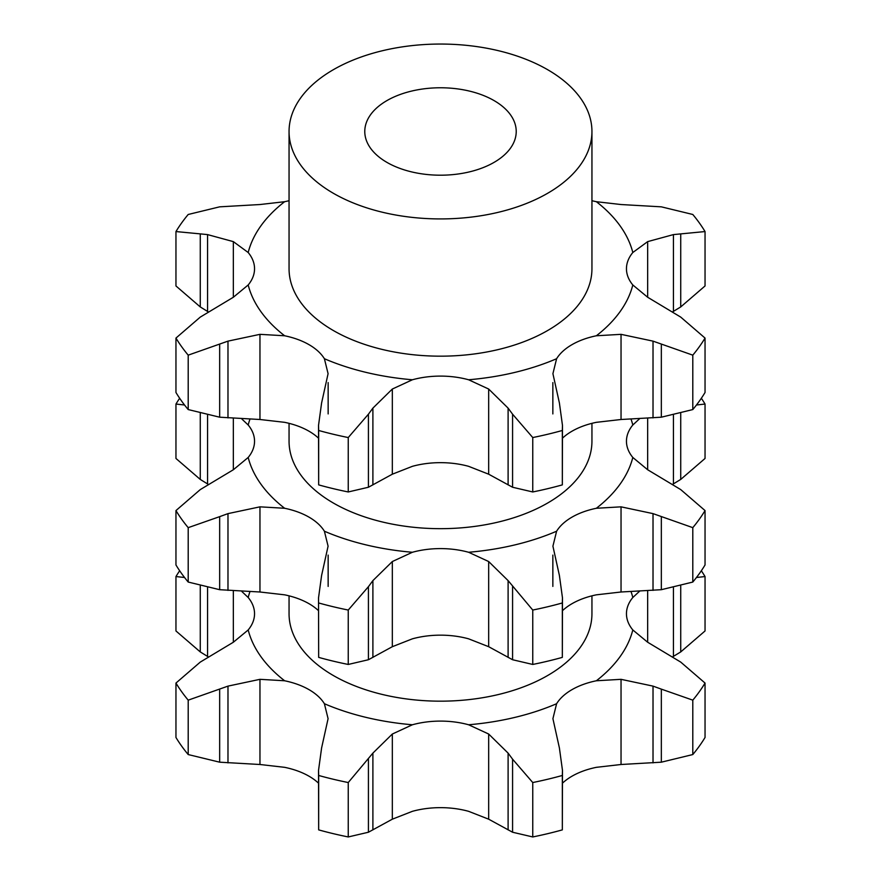 <?xml version="1.0" encoding="UTF-8"?>
<svg xmlns="http://www.w3.org/2000/svg" width="881" height="881" viewBox="0 0 881 881"><rect width="100%" height="100%" fill="white"/><g stroke="black" fill="none" stroke-linecap="round" stroke-linejoin="round"><path stroke-width="1.32" d="M562.474 783.176A65.337 37.718 0 0 1 571.989 776.205A65.337 37.718 0 0 1 596.36 767.329L621.039 764.499L661.334 762.186L692.796 754.554A280.169 161.752 0 0 0 705.042 737.474L705.042 683.061L680.727 662.094L647.656 642.238L632.811 629.959A65.337 37.718 180 0 1 626.457 613.738A65.337 37.718 180 0 1 632.811 597.505A194.349 112.206 0 0 0 631.027 591.569M661.334 762.186L661.334 689.129L692.796 700.153L692.796 754.554M661.334 689.129L653.019 686.123L621.039 679.328L596.36 680.771A194.349 112.206 0 0 0 632.811 629.959M692.796 700.153A280.169 161.752 0 0 0 705.042 683.061M233.344 590.953L233.344 642.238L200.273 662.094L175.958 683.061A280.169 161.752 0 0 0 188.204 700.153L227.981 686.123L259.961 679.328L284.64 680.771A65.337 37.718 180 0 1 309.011 689.647A65.337 37.718 180 0 1 324.395 703.721L328.084 718.665L321.598 747.98L318.526 770.379L318.669 775.467A280.169 161.752 0 0 0 348.248 782.537L372.894 753.112L392.331 734.027L392.331 819.187L412.396 811.324A65.337 37.718 0 0 1 440.5 807.646A65.337 37.718 0 0 1 468.604 811.324L488.669 819.187L512.577 832.237L512.577 759.18L532.752 782.537A280.169 161.752 0 0 0 562.331 775.467L562.474 770.379L559.402 747.98L552.916 718.665L556.605 703.721A65.337 37.718 180 0 1 571.989 689.647A65.337 37.718 180 0 1 596.36 680.771M241.934 591.58L248.189 597.505A65.337 37.718 180 0 1 254.543 613.738A65.337 37.718 180 0 1 248.189 629.959A194.349 112.206 0 0 0 284.64 680.771M392.331 734.027L412.396 724.766A65.337 37.718 180 0 1 440.5 721.098A65.337 37.718 180 0 1 468.604 724.766A194.349 112.206 0 0 0 556.605 703.721M289.056 595.842L289.056 613.738A151.444 87.439 0 0 0 333.414 675.562A151.444 87.439 0 0 0 498.459 694.514A151.444 87.439 0 0 0 591.944 613.738L591.944 595.842M318.526 783.176A65.337 37.718 0 0 0 309.011 776.205A65.337 37.718 0 0 0 284.64 767.329L259.961 764.499L259.961 679.328M512.577 759.18L508.106 753.112L488.669 734.027L468.604 724.766M639.639 591.173L632.811 597.505M701.342 570.767A280.169 161.752 0 0 1 705.042 576.548L696.464 577.495M179.658 570.767A280.169 161.752 0 0 0 175.958 576.548L184.536 577.495M233.344 642.238L248.189 629.959M562.474 770.379L562.331 829.88A280.169 161.752 0 0 1 532.752 836.95L512.577 832.237M672.423 656.973L680.727 651.929L705.042 630.961L705.042 576.548M392.331 819.187L368.423 832.237L348.248 836.95A280.169 161.752 0 0 1 318.669 829.88L318.526 770.379M259.961 764.499L219.666 762.186L188.204 754.554A280.169 161.752 0 0 1 175.958 737.474L175.958 683.061M208.577 657.05L200.273 651.929L175.958 630.961L175.958 576.548M318.669 775.467L318.669 829.88M372.894 829.88L372.894 753.112M368.423 832.237L368.423 759.18M348.248 782.537L348.248 836.95M532.752 782.537L532.752 836.95M562.331 775.467L562.331 829.88M207.564 656.367L207.564 587.77M200.273 651.929L200.273 585.986M188.204 700.153L188.204 754.554M227.981 762.891L227.981 686.123M219.666 762.186L219.666 689.129M219.666 589.697L219.666 516.64L188.204 527.653A280.169 161.752 0 0 1 175.958 510.573L175.958 564.974A280.169 161.752 0 0 0 188.204 582.055L219.666 589.697L259.961 591.999L284.64 594.829A65.337 37.718 180 0 1 309.011 603.705A65.337 37.718 180 0 1 318.526 610.687M562.474 610.687A65.337 37.718 180 0 1 571.989 603.705A65.337 37.718 180 0 1 596.36 594.829L621.039 591.999L661.334 589.697L692.796 582.055A280.169 161.752 0 0 0 705.042 564.974L705.042 510.573L680.727 489.594L647.656 469.749L632.811 457.459A65.337 37.718 180 0 1 626.457 441.238A65.337 37.718 180 0 1 632.811 425.005A194.349 112.206 0 0 0 631.027 419.081M318.669 657.38L318.526 597.88L318.669 657.38A280.169 161.752 0 0 0 348.248 664.45L368.423 659.737L392.331 646.698L412.396 638.824A65.337 37.718 180 0 1 440.5 635.157A65.337 37.718 180 0 1 468.604 638.824L488.669 646.698L512.577 659.737L532.752 664.45A280.169 161.752 0 0 0 562.331 657.38L562.474 597.88L559.402 575.48L552.916 546.165L556.605 531.221A65.337 37.718 180 0 1 571.989 517.147A65.337 37.718 180 0 1 596.36 508.271A194.349 112.206 0 0 0 632.811 457.459M386.957 162.401A75.722 43.72 0 0 0 469.474 171.872A75.722 43.72 0 0 0 516.222 131.489A75.722 43.72 0 0 0 440.5 87.77A75.722 43.72 0 0 0 364.778 131.489A75.722 43.72 0 0 0 386.957 162.401M392.331 646.698L392.331 561.538L412.396 552.266A65.337 37.718 180 0 1 440.5 548.599A65.337 37.718 180 0 1 468.604 552.266A194.349 112.206 0 0 0 556.605 531.221M562.474 597.88L562.331 602.967A280.169 161.752 0 0 1 532.752 610.048L508.106 580.612L488.669 561.538L468.604 552.266M705.042 510.573A280.169 161.752 0 0 1 692.796 527.653L653.019 513.623L621.039 506.839L596.36 508.271M639.639 418.673L632.811 425.005M672.423 484.473L680.727 479.429L705.042 458.461L705.042 404.049L696.464 404.996M208.577 484.561L200.273 479.429L175.958 458.461L175.958 404.049L184.536 404.996M175.958 510.573L200.273 489.594L233.344 469.749L233.344 418.453M241.934 419.092L248.189 425.005A65.337 37.718 180 0 1 254.543 441.238A65.337 37.718 180 0 1 248.189 457.459A194.349 112.206 0 0 0 284.64 508.271A65.337 37.718 180 0 1 309.011 517.147A65.337 37.718 180 0 1 324.395 531.221A194.349 112.206 0 0 0 412.396 552.266M233.344 469.749L248.189 457.459M259.961 591.999L259.961 506.839L284.64 508.271M318.526 597.88L321.598 575.48L328.084 546.165L324.395 531.221M333.414 193.313A151.444 87.439 0 0 0 498.459 212.266A151.444 87.439 0 0 0 591.944 131.489A151.444 87.439 0 0 0 440.5 44.05A151.444 87.439 0 0 0 289.056 131.489A151.444 87.439 0 0 0 333.414 193.313M318.669 602.967A280.169 161.752 0 0 0 348.248 610.048L348.248 664.45M368.423 659.737L368.423 586.68L372.894 580.612L392.331 561.538M348.248 610.048L368.423 586.68M372.894 657.391L372.894 580.612M289.056 423.343L289.056 441.238A151.444 87.439 0 0 0 333.414 503.062A151.444 87.439 0 0 0 498.459 522.015A151.444 87.439 0 0 0 591.944 441.238L591.944 423.343M532.752 610.048L532.752 664.45M562.331 602.967L562.331 657.38M692.796 527.653L692.796 582.055M705.042 404.049A280.169 161.752 0 0 0 701.342 398.267M179.658 398.267A280.169 161.752 0 0 0 175.958 404.049M200.273 479.429L200.273 413.486M207.564 483.867L207.564 415.27M219.666 516.64L227.981 513.623L259.961 506.839M188.204 527.653L188.204 582.055M227.981 590.402L227.981 513.623M591.944 131.489L591.944 268.738A151.444 87.439 180 0 1 498.459 349.515A151.444 87.439 180 0 1 333.414 330.562A151.444 87.439 180 0 1 289.056 268.738L289.056 131.489M591.944 200.692A65.337 37.718 0 0 0 596.36 201.705L621.039 204.535L661.334 206.837L692.796 214.479A280.169 161.752 0 0 1 705.042 231.56L673.436 234.599L647.656 241.625L632.811 252.517A65.337 37.718 0 0 0 626.457 268.738A65.337 37.718 0 0 0 632.811 284.97L647.656 297.249L680.727 317.105L705.042 338.073A280.169 161.752 0 0 1 692.796 355.153L653.019 341.134L621.039 334.34L596.36 335.771A65.337 37.718 0 0 0 571.989 344.658A65.337 37.718 0 0 0 556.605 358.721L552.916 373.676L559.402 402.991L562.474 425.391L562.331 484.88A280.169 161.752 0 0 1 532.752 491.961L512.577 487.248L512.577 414.191L508.106 408.123L488.669 389.039L468.604 379.766A65.337 37.718 0 0 0 440.5 376.099A65.337 37.718 0 0 0 412.396 379.766L392.331 389.039L392.331 474.198L368.423 487.248L348.248 491.961A280.169 161.752 0 0 1 318.669 484.88L318.526 425.391L321.598 402.991L328.084 373.676L324.395 358.721A65.337 37.718 0 0 0 309.011 344.658A65.337 37.718 0 0 0 284.64 335.771L259.961 334.34L259.961 419.499L219.666 417.198L188.204 409.566A280.169 161.752 0 0 1 175.958 392.486L175.958 338.073A280.169 161.752 0 0 0 188.204 355.153L227.981 341.134L259.961 334.34M248.189 284.97A65.337 37.718 0 0 0 254.543 268.738A65.337 37.718 0 0 0 248.189 252.517L233.344 241.625L233.344 297.249L248.189 284.97A194.349 112.206 0 0 0 284.64 335.771M208.577 312.061L200.273 306.94L200.273 233.883L175.958 231.56A280.169 161.752 0 0 1 188.204 214.479L219.666 206.837L259.961 204.535L284.64 201.705A65.337 37.718 0 0 0 289.056 200.692M259.961 419.499L284.64 422.329A65.337 37.718 180 0 1 309.011 431.216A65.337 37.718 180 0 1 318.526 438.187M392.331 474.198L412.396 466.324A65.337 37.718 180 0 1 440.5 462.657A65.337 37.718 180 0 1 468.604 466.324L488.669 474.198L512.577 487.248M562.474 438.187A65.337 37.718 180 0 1 571.989 431.216A65.337 37.718 180 0 1 596.36 422.329L621.039 419.499L661.334 417.198L692.796 409.566A280.169 161.752 0 0 0 705.042 392.486L705.042 338.073M562.474 425.391L562.331 430.479A280.169 161.752 0 0 1 532.752 437.549L512.577 414.191M368.423 487.248L368.423 414.191L348.248 437.549A280.169 161.752 0 0 1 318.669 430.479L318.526 425.391M368.423 414.191L372.894 408.123L392.331 389.039M175.958 338.073L200.273 317.105L233.344 297.249M200.273 233.883L207.564 234.599L233.344 241.625M200.273 306.94L175.958 285.962L175.958 231.56M672.423 311.973L680.727 306.94L705.042 285.962L705.042 231.56M692.796 355.153L692.796 409.566M532.752 437.549L532.752 491.961M562.331 430.479L562.331 484.88M372.894 484.891L372.894 408.123M318.669 430.479L318.669 484.88M348.248 437.549L348.248 491.961M227.981 417.902L227.981 341.134M188.204 355.153L188.204 409.566M219.666 417.198L219.666 344.141M207.564 311.378L207.564 234.599M653.019 762.891L653.019 686.123M621.039 764.499L621.039 679.328M324.395 703.721A194.349 112.206 0 0 0 412.396 724.766M249.852 591.922A194.349 112.206 0 0 0 248.189 597.505M488.669 819.187L488.669 734.027M647.656 642.238L647.656 590.733M508.106 829.88L508.106 753.112M673.436 656.367L673.436 587.77M680.727 651.929L680.727 585.986M488.669 646.698L488.669 561.538M621.039 591.999L621.039 506.839M647.656 469.749L647.656 418.233M249.852 419.422A194.349 112.206 0 0 0 248.189 425.005M508.106 657.391L508.106 580.612M512.577 659.737L512.577 586.68M653.019 590.402L653.019 513.623M661.334 589.697L661.334 516.64M673.436 483.867L673.436 415.27M680.727 479.429L680.727 413.486M596.36 335.771A194.349 112.206 0 0 0 632.811 284.97M468.604 379.766A194.349 112.206 0 0 0 556.605 358.721M324.395 358.721A194.349 112.206 0 0 0 412.396 379.766M284.64 201.705A194.349 112.206 0 0 0 248.189 252.517M632.811 252.517A194.349 112.206 0 0 0 596.36 201.705M621.039 419.499L621.039 334.34M647.656 297.249L647.656 241.625M488.669 474.198L488.669 389.039M661.334 417.198L661.334 344.141M653.019 417.902L653.019 341.134M673.436 311.378L673.436 234.599M508.106 484.891L508.106 408.123M680.727 306.94L680.727 233.883M552.85 555.107L552.85 586.416M328.15 555.107L328.15 586.416M552.85 382.607L552.85 413.927M328.15 382.607L328.15 413.927"/></g></svg>
